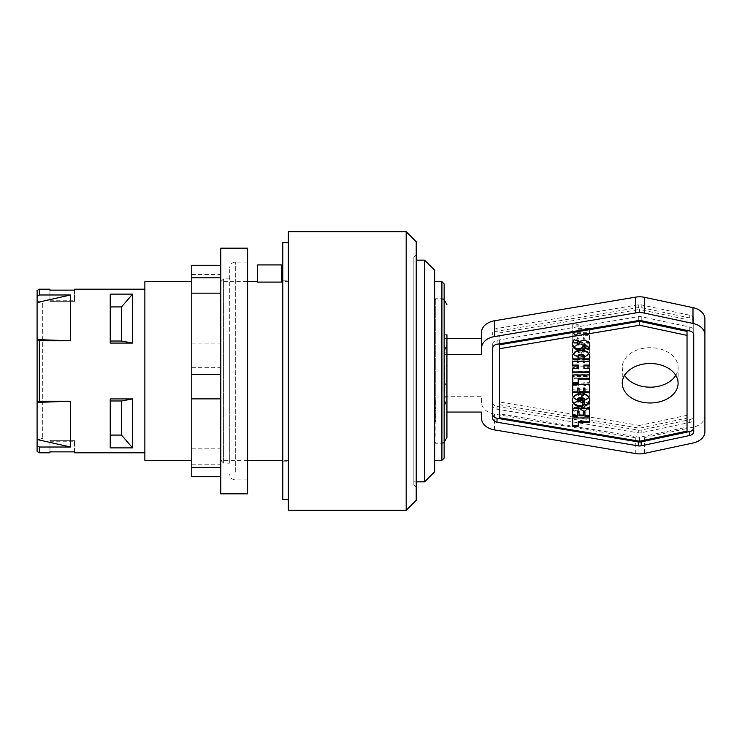 <?xml version="1.0" encoding="UTF-8"?>
<svg xmlns="http://www.w3.org/2000/svg" width="742" height="742" viewBox="0 0 742 742"><rect width="100%" height="100%" fill="white"/><g stroke="black" fill="none" stroke-linecap="round" stroke-linejoin="round"><path stroke-width="0.56" stroke-dasharray="3.71 2.78" d="M434.654 319.477L434.654 443.864L434.654 319.477M434.654 398.519L434.654 436.185M434.654 436.305L435.183 436.305L435.183 398.639M413.851 257.242L413.851 484.758L413.851 257.242L416.225 254.858L416.225 487.142L413.851 484.758L416.225 487.142L416.225 254.858L413.851 257.242M424.6 481.836L424.6 260.164L434.654 270.218L434.654 471.782L424.6 481.836L413.851 481.836L413.851 260.164L413.851 481.836L416.225 481.836M424.6 260.164L416.225 260.164M110.243 435.081L110.243 400.977L110.243 435.081L121.53 435.081L121.53 400.977L110.243 400.977L110.243 398.927L110.243 447.88L110.243 435.081L110.243 447.88L132.577 447.88L132.577 398.927L110.243 398.927L110.243 400.977M121.53 341.023L121.53 306.919L110.243 306.919L110.243 341.023L121.53 341.023L132.577 343.073L132.577 294.12L110.243 294.12L110.243 343.073L110.243 306.919M49.946 301.326L49.946 300.25L49.946 301.326L74.506 301.326L49.946 301.326L49.946 290.131L49.946 301.326M49.946 289.204L49.946 290.131L74.506 290.131L74.506 301.326L74.506 289.204M49.946 440.674L49.946 441.75L49.946 440.674L74.506 440.674L49.946 440.674L49.946 451.869L49.946 440.674M74.506 452.796L74.506 440.674L74.506 451.869L49.946 451.869L49.946 452.796M42.684 303.441L42.684 438.559L42.684 303.441C39.289 303.107 37.434 301.243 37.1 297.857L37.1 444.143L37.1 297.857M444.402 369.664L444.402 416.012L444.402 369.664L446.934 364.034L446.934 352.84L444.402 352.84M444.402 385.33L444.402 393.223M444.402 381.156L444.402 373.254M444.402 365.361L444.402 377.428M435.767 421.929L435.767 298.97L435.767 421.929M110.243 341.023L110.243 343.073L132.577 343.073M121.53 435.081L132.577 447.88M444.402 369.535L444.402 357.458M444.402 396.265L481.558 396.265L481.558 402.581A16.751 11.844 180 0 0 494.441 414.11L635.746 437.78A16.751 11.844 180 0 0 644.446 437.594L692.991 427.234A16.751 11.844 180 0 0 704.9 415.9L704.9 318.995M481.558 402.581L481.558 396.265M444.402 381.815L446.934 387.445L446.934 412.06L444.402 412.06M446.934 387.445L446.934 338.621L446.934 416.012L444.402 416.012M446.934 397.851L444.402 397.851M446.934 345.874L444.402 351.504M446.934 352.84L446.934 334.679L444.402 334.679M444.402 400.726L446.934 407.812L446.934 405.605L444.402 399.975M446.934 416.012L446.934 405.605M444.699 365.361L444.699 377.428M444.699 381.156L444.699 393.223M444.402 354.416L446.934 354.416M444.699 369.535L444.699 357.458M444.699 385.33L444.699 373.254M589.482 385.599L589.482 389.856L572.741 389.856L572.741 385.599L578.649 385.599L578.649 383.002L572.741 383.002L572.741 378.745L589.482 378.745L589.482 383.002L583.908 383.002L583.908 385.599L589.482 385.599L589.482 384.81L583.908 384.81L583.908 382.213L589.482 382.213L589.482 377.956L572.741 377.956L572.741 382.213L578.649 382.213L578.649 384.81L572.741 384.81L572.741 389.068L589.482 389.068L589.482 384.81M589.482 389.068L589.482 389.856M572.741 389.068L572.741 389.856M572.741 384.81L572.741 385.599M578.649 384.81L578.649 385.599M578.649 382.213L578.649 383.002M572.741 382.213L572.741 383.002M572.741 377.956L572.741 378.745M589.482 377.956L589.482 378.745M589.482 382.213L589.482 383.002M583.908 382.213L583.908 383.002M583.908 384.81L583.908 385.599M589.482 372.243L589.482 376.509L572.741 376.509L572.741 368.097L578.176 368.097L578.176 372.243L589.482 372.243L589.482 371.454L578.176 371.454L578.176 367.309L572.741 367.309L572.741 375.712L589.482 375.712L589.482 371.454M589.482 375.712L589.482 376.509M572.741 375.712L572.741 376.509M572.741 367.309L572.741 368.097M578.176 367.309L578.176 368.097M578.176 371.454L578.176 372.243M589.482 358.878L589.482 366.798L572.741 366.798L572.741 358.785L577.285 358.785L577.285 362.625L579.038 362.625L579.038 359.221L583.342 359.221L583.342 362.625L584.937 362.625L584.937 358.878L589.482 358.878L589.482 358.089L584.937 358.089L584.937 361.836L583.342 361.836L583.342 358.432L579.038 358.432L579.038 361.836L577.285 361.836L577.285 357.996L572.741 357.996L572.741 366.01L589.482 366.01L589.482 358.089M589.482 366.01L589.482 366.798M572.741 366.01L572.741 366.798M572.741 357.996L572.741 358.785M577.285 357.996L577.285 358.785M577.285 361.836L577.285 362.625M579.038 361.836L579.038 362.625M579.038 358.432L579.038 359.221M583.342 358.432L583.342 359.221M583.342 361.836L583.342 362.625M584.937 361.836L584.937 362.625M584.937 358.089L584.937 358.878M589.482 335.319L589.482 343.24L572.741 343.24L572.741 335.226L577.285 335.226L577.285 339.066L579.038 339.066L579.038 335.662L583.342 335.662L583.342 339.066L584.937 339.066L584.937 335.319L589.482 335.319L589.482 334.531L584.937 334.531L584.937 338.278L583.342 338.278L583.342 334.874L579.038 334.874L579.038 338.278L577.285 338.278L577.285 334.438L572.741 334.438L572.741 342.442L589.482 342.442L589.482 334.531M589.482 342.442L589.482 343.24M572.741 342.442L572.741 343.24M572.741 334.438L572.741 335.226M577.285 334.438L577.285 335.226M577.285 338.278L577.285 339.066M579.038 338.278L579.038 339.066M579.038 334.874L579.038 335.662M583.342 334.874L583.342 335.662M583.342 338.278L583.342 339.066M584.937 338.278L584.937 339.066M584.937 334.531L584.937 335.319M589.482 329.235L589.482 333.501L572.741 333.501L572.741 325.098L578.176 325.098L578.176 329.235L589.482 329.235L589.482 328.446L578.176 328.446L578.176 324.31L572.741 324.31L572.741 332.713L589.482 332.713L589.482 328.446M589.482 332.713L589.482 333.501M572.741 332.713L572.741 333.501M572.741 324.31L572.741 325.098M578.176 324.31L578.176 325.098M578.176 328.446L578.176 329.235M572.889 353.572L572.286 351.142L573.427 347.896L575.718 346.032L579.103 344.947L582.665 344.835L582.665 351.374L578.732 351.374L578.63 349.538L577.35 350.966L578.333 352.58L581.765 353.118L584.613 351.856L584.483 350.113L583.453 349.389L585.447 345.596L588.749 347.905L589.862 351.142L588.128 355.066L584.566 357.004L578.695 357.273L574.8 355.687L572.889 352.784L575.69 355.437L581.032 356.679L585.614 355.854L589.222 352.849L589.862 350.447L589.269 347.915L585.447 344.807L583.453 348.601L584.826 350.085L583.963 351.699L579.808 352.264L577.647 351.198L577.564 349.371L578.732 348.721L578.732 350.586L582.665 350.586L582.665 344.038L580.235 344.038L576.719 344.77L573.427 347.108L572.286 350.354L572.889 352.784M572.564 352.005L572.564 352.793M572.37 351.198L572.37 351.986M572.286 350.354L572.286 351.142M572.305 350.243L572.305 351.031M572.388 349.38L572.388 350.168M572.601 348.573L572.601 349.361M572.954 347.822L572.954 348.61M573.427 347.108L573.427 347.896M573.483 347.061L573.483 347.85M574.104 346.384L574.104 347.182M574.855 345.791L574.855 346.579M575.718 345.243L575.718 346.032M576.719 344.77L576.719 345.559M577.666 344.446L577.666 345.234M578.825 344.205L578.825 344.993M579.103 344.158L579.103 344.947M580.235 344.038L580.235 344.835M581.459 344.01L581.459 344.798M581.895 344.01L581.895 344.798M582.665 344.038L582.665 344.835M582.665 350.586L582.665 351.374M578.732 350.586L578.732 351.374M578.732 348.721L578.732 349.51M578.63 348.749L578.63 349.538M577.712 349.185L577.712 349.974M577.564 349.371L577.564 350.159M577.35 350.178L577.35 350.966M577.369 350.409L577.369 351.198M577.647 351.198L577.647 351.986M578.333 351.791L578.333 352.58M578.779 352.005L578.779 352.793M579.808 352.264L579.808 353.053M581.079 352.357L581.079 353.146M581.765 352.329L581.765 353.118M582.897 352.144L582.897 352.932M583.815 351.791L583.815 352.58M583.963 351.699L583.963 352.487M584.613 351.068L584.613 351.856M584.826 350.28L584.826 351.077M584.826 350.085L584.826 350.873M584.483 349.324L584.483 350.113M584.334 349.148L584.334 349.936M583.453 348.601L583.453 349.389M585.447 344.807L585.447 345.596M585.512 344.835L585.512 345.633M586.505 345.318L586.505 346.106M587.376 345.855L587.376 346.644M588.128 346.458L588.128 347.247M588.749 347.117L588.749 347.905M588.796 347.2L588.796 347.989M589.269 347.915L589.269 348.703M589.602 348.675L589.602 349.463M589.797 349.501L589.797 350.289M589.862 350.354L589.862 351.142M589.862 350.447L589.862 351.235M589.779 351.291L589.779 352.079M589.565 352.088L589.565 352.877M589.222 352.849L589.222 353.637L587.395 351.606L584.501 350.261L578.658 350.029L574.02 352.274L572.564 354.444L572.323 356.494M588.749 353.582L588.749 354.37M588.128 354.268L588.128 355.066M587.358 354.899L587.358 355.687M586.56 355.409L586.56 356.197M585.614 355.854L585.614 356.642M584.566 356.216L584.566 357.004M584.501 356.234L584.501 357.023M583.416 356.485L583.416 357.273M582.275 356.633L582.275 357.421M581.079 356.679L581.079 357.468M581.032 356.679L581.032 357.468M579.836 356.633L579.836 357.421M578.695 356.485L578.695 357.273M577.628 356.225L577.628 357.013M576.655 355.891L576.655 356.679M575.69 355.437L575.69 356.225M574.8 354.899L574.8 355.687M574.048 354.286L574.048 355.075M573.427 353.591L573.427 354.379M572.945 352.849L572.945 353.637M572.759 409.324L572.286 406.987L572.907 404.585L576.339 402.155L579.483 401.923L581.505 402.581L584.483 406.709L585.252 405.392L583.963 403.351L588.341 402.053L589.862 406.05L589.306 408.341L588.174 409.64L583.778 411.003L580.216 409.797L577.99 406.375L577.193 407.831L578.862 410.28L574.169 411.643L572.759 408.536L574.169 410.855L578.862 409.491L577.193 407.043L577.99 405.586L580.216 409.009L582.878 410.168L587.015 409.565L589.63 406.792L589.816 404.427L588.341 401.264L583.963 402.554L585.252 404.603L584.483 405.92L581.505 401.793L577.415 401.162L574.456 402.201L572.907 403.796L572.286 406.199L572.759 408.536M572.518 407.831L572.518 408.619M572.351 407.006L572.351 407.794M572.286 406.199L572.286 406.987M572.351 405.382L572.351 406.171M572.564 404.557L572.564 405.345M572.907 403.796L572.907 404.585M573.418 403.11L573.418 403.898M574.048 402.498L574.048 403.286M574.456 402.201L574.456 402.989M575.347 401.71L575.347 402.507M576.339 401.366L576.339 402.155M577.415 401.162L577.415 401.951M578.593 401.088L578.593 401.876M579.483 401.134L579.483 401.923M580.559 401.366L580.559 402.155M581.505 401.793L581.505 402.581M582.127 402.238L582.127 403.027M582.72 402.906L582.72 403.694M583.091 403.713L583.091 404.501M583.221 404.149L583.221 404.947M583.5 404.919L583.5 405.707M583.973 405.67L583.973 406.458M584.483 405.92L584.483 406.709M585.067 405.679L585.067 406.468M585.28 404.993L585.28 405.791M585.252 404.603L585.252 405.392M584.937 403.787L584.937 404.575M584.613 403.277L584.613 404.065M583.963 402.554L583.963 403.351M588.341 401.264L588.341 402.053M588.684 401.728L588.684 402.516M589.139 402.489L589.139 403.277M589.482 403.249L589.482 404.038M589.612 403.62L589.612 404.409M589.816 404.427L589.816 405.215M589.862 405.262L589.862 406.05M589.825 405.957L589.825 406.746M589.63 406.792L589.63 407.581M589.306 407.553L589.306 408.341M588.814 408.23L588.814 409.027M588.174 408.842L588.174 409.64M587.887 409.065L587.887 409.853M587.015 409.565L587.015 410.354M586.05 409.918L586.05 410.706M584.974 410.14L584.974 410.929M583.778 410.215L583.778 411.003M582.878 410.168L582.878 410.957M581.802 409.936L581.802 410.725M580.865 409.501L580.865 410.298M580.216 409.009L580.216 409.797M579.641 408.313L579.641 409.102M579.252 407.479L579.252 408.276M579.057 406.848L579.057 407.636M579.057 406.82L579.057 407.608M578.593 405.902L578.593 406.69M577.99 405.586L577.99 406.375M577.35 405.837L577.35 406.635M577.128 406.533L577.128 407.321M577.193 407.043L577.193 407.831M577.554 407.859L577.554 408.656M577.647 408.044L577.647 408.842M578.157 408.731L578.157 409.519M578.862 409.491L578.862 410.28M574.169 410.855L574.169 411.643M574.132 410.799L574.132 411.587M573.575 410.048L573.575 410.836M573.121 409.287L573.121 410.076M572.926 397.044L572.286 394.577L573.084 391.785L579.4 391.646L577.842 394.484L579.892 396.404L582.6 396.311L584.232 395.032L584.353 393.705L582.85 391.739L589.046 391.739L589.89 394.531L589.259 397.026L587.395 399.085L582.275 400.819L576.525 400.031L574.02 398.408L572.926 396.256L574.772 398.259L577.582 399.613L584.566 399.613L587.395 398.296L589.259 396.237L589.89 393.733L589.046 390.951L582.85 390.951L584.028 392.138L584.232 394.243L581.079 395.727L578.111 394.484L577.99 392.713L579.4 390.858L573.084 390.997L572.286 393.779L572.926 396.256M572.564 395.449L572.564 396.237L572.564 395.449M572.351 394.614L572.351 395.403M572.286 393.779L572.286 394.577M572.332 393.204L572.332 393.993M572.499 392.388L572.499 393.177M572.713 391.785L572.713 392.574M573.084 390.997L573.084 391.785M579.4 390.858L579.4 391.646M578.714 391.563L578.714 392.351M578.222 392.249L578.222 393.037M577.99 392.713L577.99 393.501M577.842 393.492L577.842 394.28M577.842 393.687L577.842 394.484M578.111 394.484L578.111 395.282M578.732 395.124L578.732 395.913M578.927 395.254L578.927 396.043M579.892 395.607L579.892 396.404M581.079 395.727L581.079 396.516M581.487 395.718L581.487 396.506M582.6 395.514L582.6 396.311M583.5 395.087L583.5 395.876M583.713 394.93L583.713 395.718M584.232 394.243L584.232 395.032M584.418 393.418L584.418 394.206M584.353 392.917L584.353 393.705M584.028 392.138L584.028 392.935M583.602 391.609L583.602 392.397M582.85 390.951L582.85 391.739M589.046 390.951L589.046 391.739M589.371 391.516L589.371 392.305M589.677 392.305L589.677 393.093M589.825 392.908L589.825 393.696M589.89 393.733L589.89 394.531M589.89 393.826L589.89 394.623M589.816 394.67L589.816 395.467M589.602 395.467L589.602 396.265M589.259 396.237L589.259 397.026M588.768 396.97L588.768 397.768M588.146 397.666L588.146 398.454M587.395 398.296L587.395 399.085M586.56 398.797L586.56 399.595M585.614 399.252L585.614 400.04M584.566 399.613L584.566 400.402M584.501 399.632L584.501 400.42M583.416 399.873L583.416 400.661M582.275 400.021L582.275 400.819M581.079 400.068L581.079 400.865M581.014 400.068L581.014 400.865M579.808 400.012L579.808 400.801M578.658 399.864L578.658 400.652M577.582 399.613L577.582 400.402M576.525 399.242L576.525 400.031M575.606 398.788L575.606 399.576M574.772 398.259L574.772 399.048M574.02 397.619L574.02 398.408M573.353 396.896L573.353 397.684M589.482 422.235L589.482 421.447M589.482 417.18L589.482 417.969L589.482 417.18L572.741 417.18L572.741 417.969L572.741 417.18M572.741 426.381L572.741 425.583M578.176 426.381L578.176 421.447M584.937 416.16L584.937 411.625M589.482 416.16L589.482 415.372M589.482 407.451L589.482 408.239L589.482 407.451L572.741 407.451L572.741 408.239L572.741 407.451M572.741 416.253L572.741 415.464M577.285 416.253L577.285 411.625M579.038 411.625L579.038 415.808M583.342 415.808L583.342 411.625M578.639 359.017L579.4 359.035L577.842 356.206M579.4 359.824L579.4 359.035M578.714 359.119L578.714 358.33M578.222 358.442L578.222 357.653M577.99 357.978L577.99 357.19M577.842 357.19L577.842 356.401M584.418 356.485L582.85 358.942L583.704 358.942M584.353 357.774L584.353 356.976M584.028 358.544L584.028 357.755M583.602 359.072L583.602 358.284M582.85 359.731L582.85 358.942M589.862 356.54L589.259 354.453M589.816 356.012L589.816 355.223M589.602 355.214L589.602 354.426M588.768 353.711L588.768 352.923M588.146 353.016L588.146 352.227M587.395 352.394L587.395 351.606M586.56 351.884L586.56 351.096M585.614 351.439L585.614 350.641M584.566 351.077L584.566 350.289M584.501 351.049L584.501 350.261M583.416 350.808L583.416 350.02M582.275 350.66L582.275 349.872M581.079 350.614L581.079 349.825M581.014 350.614L581.014 349.825M579.808 350.669L579.808 349.881M578.658 350.818L578.658 350.029M577.582 351.077L577.582 350.289M576.525 351.448L576.525 350.66M575.606 351.893L575.606 351.105M574.772 352.431L574.772 351.643M574.02 353.062L574.02 352.274M573.353 353.795L573.353 353.007M572.926 354.426L572.926 353.637M572.564 355.242L572.564 354.444M572.564 355.26L572.564 354.472M572.351 356.067L572.351 355.279M572.286 356.902L572.286 356.114M578.287 341.023L578.862 340.402L574.169 339.038L572.759 341.366L572.314 344.093M578.862 341.19L578.862 340.402M574.169 339.827L574.169 339.038M574.132 339.882L574.132 339.094M573.575 340.634L573.575 339.845M573.121 341.403L573.121 340.615M572.759 342.155L572.759 341.366M572.518 342.86L572.518 342.071M572.351 343.676L572.351 342.887M572.286 344.483L572.286 343.694M585.28 344.9L583.963 347.339L584.529 347.506M585.252 346.078L585.252 345.29M584.937 346.904L584.937 346.115M584.613 347.414L584.613 346.625M583.963 348.128L583.963 347.339M589.844 344.984L588.814 341.663L584.974 339.753L580.865 340.392L577.99 344.307L577.128 343.361M589.862 345.42L589.862 344.631M589.825 344.733L589.825 343.945M589.63 343.898L589.63 343.11M589.306 343.138L589.306 342.35M588.814 342.452L588.814 341.663M588.174 341.839L588.174 341.051M587.887 341.617L587.887 340.828M587.015 341.125L587.015 340.337M586.05 340.763L586.05 339.975M584.974 340.541L584.974 339.753M583.778 340.476L583.778 339.688M582.878 340.522L582.878 339.734M581.802 340.754L581.802 339.966M580.865 341.181L580.865 340.392M580.216 341.682L580.216 340.884M579.641 342.368L579.641 341.58M579.252 343.203L579.252 342.414M579.057 343.843L579.057 343.054M579.057 343.861L579.057 343.073M578.593 344.789L578.593 344M577.99 345.104L577.99 344.307M577.35 344.844L577.35 344.056M584.937 392.601L584.937 388.066M589.482 392.601L589.482 391.813M589.482 383.892L589.482 384.681L589.482 383.892L572.741 383.892L572.741 384.681L572.741 383.892M572.741 392.694L572.741 391.906M577.285 392.694L577.285 388.066M579.038 388.066L579.038 392.249M583.342 392.249L583.342 388.066M589.482 379.236L589.482 378.448M589.482 374.181L589.482 374.97L589.482 374.181L572.741 374.181L572.741 374.97L572.741 374.181M572.741 383.373L572.741 382.584M578.176 383.373L578.176 378.448M572.741 372.725L572.741 371.937M589.482 372.725L589.482 371.937M589.482 367.68L589.482 368.477L589.482 367.68L583.908 367.68L583.908 365.083M583.908 368.477L583.908 367.68M589.482 365.871L589.482 365.083M589.482 360.825L589.482 361.623L589.482 360.825L572.741 360.825L572.741 361.623L572.741 360.825M572.741 365.871L572.741 365.083M578.649 365.083L578.649 367.68L572.741 367.68L572.741 368.477L572.741 367.68M578.649 368.477L578.649 367.68M582.665 399.307L582.665 400.105L582.665 399.307L578.732 399.307L578.732 400.105L578.732 399.307M582.665 406.644L582.665 405.855M578.732 401.96L577.35 399.715M578.63 401.941L578.63 401.153M577.712 401.496L577.712 400.708M577.564 401.311L577.564 400.522M584.826 399.613L583.453 401.301L583.769 401.895M584.826 400.597L584.826 399.808M584.483 401.357L584.483 400.569M584.334 401.533L584.334 400.745M583.453 402.09L583.453 401.301M589.834 399.929L589.222 397.044L587.358 395.004L584.501 393.659L581.079 393.223L577.628 393.668L574.8 395.004L572.889 397.118L572.323 399.91M589.779 399.4L589.779 398.602M589.565 398.602L589.565 397.805M589.222 397.833L589.222 397.044M588.749 397.109L588.749 396.321M588.128 396.413L588.128 395.625M587.358 395.792L587.358 395.004M586.56 395.282L586.56 394.494M585.614 394.827L585.614 394.039M584.566 394.475L584.566 393.687M584.501 394.447L584.501 393.659M583.416 394.206L583.416 393.418M582.275 394.058L582.275 393.269M581.079 394.011L581.079 393.223M581.032 394.011L581.032 393.223M579.836 394.058L579.836 393.269M578.695 394.206L578.695 393.418M577.628 394.456L577.628 393.668M576.655 394.8L576.655 394.002M575.69 395.245L575.69 394.456M574.8 395.792L574.8 395.004M574.048 396.404L574.048 395.616M573.427 397.1L573.427 396.302M572.945 397.833L572.945 397.044M572.889 397.907L572.889 397.118M572.564 398.677L572.564 397.888M572.37 399.493L572.37 398.695M572.286 400.337L572.286 399.539M572.305 400.161L572.305 399.66M639.567 441.23L639.567 437.279L687.036 427.16L687.036 331.424M687.036 431.102L687.036 427.16M499.422 344.78L499.422 413.804L639.567 437.279M499.422 417.746L499.422 413.804M693.733 431.686L693.733 330.839A5.584 3.951 180 0 0 689.763 327.064L641.218 316.704A5.584 3.951 180 0 0 638.315 316.639L497.019 340.318A5.584 3.951 180 0 0 492.725 344.158L492.725 418.377M693.733 334.79L693.733 330.839M492.725 348.109L492.725 344.158M639.567 312.224L687.036 322.343L687.036 418.071L639.567 428.199L499.422 404.724L499.422 335.699L639.567 312.224L639.567 309.46L687.036 319.579L687.036 322.343M687.036 319.579L687.036 418.071M687.036 415.307L639.567 425.435L639.567 428.199M639.567 425.435L499.422 401.96L499.422 404.724M499.422 401.96L499.422 335.699M499.422 332.935L639.567 309.46M492.725 402.581A5.584 3.951 180 0 0 497.019 406.421L638.315 430.1A5.584 3.951 180 0 0 641.218 430.035L689.763 419.675A5.584 3.951 180 0 0 693.733 415.9L693.733 318.995A5.584 3.951 180 0 0 689.763 315.22L641.218 304.86A5.584 3.951 180 0 0 638.315 304.795L497.019 328.474A5.584 3.951 180 0 0 492.725 332.314L492.725 335.078A5.584 3.951 0 0 1 497.019 331.238L638.315 307.559A5.584 3.951 0 0 1 641.218 307.624L689.763 317.984A5.584 3.951 0 0 1 693.733 321.759L693.733 418.664A5.584 3.951 0 0 1 689.763 422.439L641.218 432.799A5.584 3.951 0 0 1 638.315 432.864L497.019 409.185A5.584 3.951 0 0 1 492.725 405.345M693.733 318.995L693.733 321.759M693.733 415.9L693.733 418.664M492.725 332.314L492.725 335.078M446.934 338.621L444.402 338.621M481.558 332.314L481.558 338.621M675.767 375.341A27.918 19.737 180 0 0 678.095 367.448A27.918 19.737 180 0 0 650.178 347.701A27.918 19.737 180 0 0 622.26 367.448A27.918 19.737 180 0 0 624.597 375.341M704.9 431.686L704.9 415.9M191.761 265.274L191.761 476.726M191.761 460.337L191.761 281.663L191.761 460.337M220.791 265.274L220.791 476.726L220.791 265.274M191.761 274.494L220.791 274.494M191.761 343.119L220.791 343.119M191.761 367.707L220.791 367.707M191.761 448.836L220.791 448.836M191.761 464.214L220.791 464.214M220.791 493.838L220.791 248.162M247.596 248.162L247.596 493.838M220.791 453.965L220.791 281.663L220.791 453.965M229.723 336.831L229.723 463.129L229.723 336.831M229.723 409.306L229.723 267.704L229.723 409.306M247.596 330.617L247.596 479.879L247.596 330.617M288.36 281.663L288.36 460.337L288.36 281.663L282.776 281.663M288.36 460.337L282.776 460.337M247.596 460.337L220.791 460.337L223.583 463.129L223.583 278.871L223.583 463.129L229.723 463.129M257.65 282.108L281.663 282.108L281.663 264.913L257.65 264.913L257.65 282.108M288.36 454.744L288.36 280.828L288.36 454.744M282.776 454.744L282.776 280.828L282.776 454.744M288.36 395.523L288.36 242.578L288.36 395.523M282.776 242.578L282.776 499.422M406.18 231.69L288.36 231.69L288.36 510.311L406.18 510.311L406.18 231.69L416.225 241.744L416.225 500.256L406.18 510.311M441.907 460.337L441.907 281.663M444.143 283.898L444.143 458.102M434.654 307.828L434.654 460.337L434.654 307.828M444.143 319.477L444.143 443.864L444.143 319.477M70.601 294.982L37.1 302.476L37.1 339.586L70.601 340.782L70.601 294.982L39.335 294.982L37.1 296.475L37.1 302.476M37.1 339.586L37.1 340.55L39.335 340.782L70.601 340.782M144.866 289.204L144.866 452.796L144.866 289.204M39.335 452.796L39.335 447.018L70.601 447.018L70.601 401.218L39.335 401.218L39.335 340.782M39.335 294.982L39.335 289.204M39.335 401.218L37.1 401.45L37.1 340.55M37.1 296.475L37.1 290.493M37.1 451.507L37.1 445.525L39.335 447.018M132.577 294.12L121.53 306.919M132.577 398.927L121.53 400.977M70.601 401.218L37.1 402.414L37.1 439.524L70.601 447.018M37.1 401.45L37.1 402.414M37.1 439.524L37.1 445.525M144.866 460.337L144.866 281.663M576.59 399.261L576.59 400.049M576.59 351.42L576.59 350.632M689.763 331.006L689.763 327.064M641.218 320.655L641.218 316.704M638.315 320.59L638.315 316.639M497.019 344.26L497.019 340.318M641.218 304.86L641.218 307.624M638.315 304.795L638.315 307.559M689.763 315.22L689.763 317.984M689.763 419.675L689.763 422.439M641.218 430.035L641.218 432.799M638.315 430.1L638.315 432.864M497.019 406.421L497.019 409.185M497.019 328.474L497.019 331.238M494.441 429.896L494.441 414.11M635.746 453.575L635.746 437.78M644.446 453.39L644.446 437.594M692.991 443.03L692.991 427.234M235.307 472.116L235.307 262.121L235.307 472.116M441.351 320.071L441.351 443.03L441.351 320.071M49.946 300.25L74.506 300.25M49.946 441.75L74.506 441.75M434.654 441.75L435.767 443.03L441.351 443.03L444.143 442.278M434.654 300.25L435.767 298.97L441.351 298.97L444.143 299.722M678.095 383.243L678.095 367.448M622.26 383.243L622.26 367.448M229.723 278.871L223.583 278.871L220.791 281.663L247.596 281.663M247.596 262.121L235.307 262.121C231.921 262.455 230.057 264.31 229.723 267.704M247.596 479.879L235.307 479.879C231.921 479.545 230.057 477.69 229.723 474.296M282.776 461.172L288.36 461.172M282.776 280.828L288.36 280.828M444.402 350.753L446.934 343.667M444.143 298.136L434.654 298.136M444.143 443.864L434.654 443.864M42.684 438.559C41.997 438.281 37.694 439.051 37.1 444.143"/><path stroke-width="1.11" d="M416.225 481.836L424.6 481.836L424.6 260.164L416.225 260.164M110.243 400.977L121.53 400.977L121.53 435.081L110.243 435.081M110.243 306.919L121.53 306.919L121.53 341.023L110.243 341.023M70.601 447.018L37.1 439.524L37.1 402.414L70.601 401.218L70.601 447.018L39.335 447.018L39.335 452.796L49.946 452.796L49.946 451.869L74.506 451.869L74.506 452.796L144.866 452.796M144.866 289.204L74.506 289.204L74.506 290.131L49.946 290.131L49.946 289.204L39.335 289.204L39.335 294.982L70.601 294.982L70.601 340.782L37.1 339.586L37.1 302.476L70.601 294.982M110.243 343.073L110.243 294.12L132.577 294.12L132.577 343.073L110.243 343.073M121.53 306.919L132.577 294.12M110.243 447.88L110.243 398.927L132.577 398.927L132.577 447.88L110.243 447.88M121.53 400.977L132.577 398.927M446.934 354.416L481.558 354.416L481.558 348.109A16.751 11.844 0 0 1 494.441 336.58L635.746 312.911A16.751 11.844 0 0 1 644.446 313.096L692.991 323.447A16.751 11.844 0 0 1 704.9 334.79L704.9 431.686A16.751 11.844 0 0 1 692.991 443.03L644.446 453.39A16.751 11.844 0 0 1 635.746 453.575L494.441 429.896A16.751 11.844 0 0 1 481.558 418.377L481.558 412.06L446.934 412.06L446.934 437.446L446.934 334.679M446.934 364.034L446.934 407.812M641.218 445.831A5.584 3.951 0 0 1 638.315 445.886L497.019 422.217A5.584 3.951 0 0 1 492.725 418.377L492.725 348.109A5.584 3.951 0 0 1 497.019 344.26L638.315 320.59A5.584 3.951 0 0 1 641.218 320.655L689.763 331.006A5.584 3.951 0 0 1 693.733 334.79L693.733 431.686A5.584 3.951 0 0 1 689.763 435.471L641.218 445.831L641.218 441.88L689.763 431.519A5.584 3.951 180 0 0 693.733 427.744M578.176 421.447L589.482 421.447L589.482 417.969L589.482 422.235L578.176 422.235L578.176 421.447M578.176 422.235L578.176 426.381L572.741 426.381L572.741 417.969L589.482 417.969M572.741 417.969L572.741 425.583L578.176 425.583M584.937 415.372L589.482 415.372L589.482 408.239L589.482 416.16L584.937 416.16L584.937 412.413L583.342 412.413L583.342 415.808L579.038 415.808L579.038 412.413L577.285 412.413L577.285 416.253L572.741 416.253L572.741 408.239L589.482 408.239M572.741 408.239L572.741 415.464L577.285 415.464M577.285 412.413L577.285 411.625L579.038 411.625L579.038 412.413M579.038 415.019L583.342 415.019M583.342 412.413L583.342 411.625L584.937 411.625L584.937 412.413M589.89 356.948L589.046 359.731L582.85 359.731L584.353 357.774L584.232 356.438L582.6 355.168L579.892 355.075L577.842 356.995L579.4 359.824L573.084 359.685L573.084 358.896L578.639 359.017M577.842 356.995L578.732 354.769L581.487 354.184L583.713 354.973L584.418 357.273M578.111 356.197L578.111 355.409M578.732 355.557L578.732 354.769M578.927 355.437L578.927 354.648M579.892 355.075L579.892 354.286M581.079 354.964L581.079 354.175M581.487 354.973L581.487 354.184M582.6 355.168L582.6 354.379M583.5 355.594L583.5 354.806M583.713 355.761L583.713 354.973M584.232 356.438L584.232 355.65M583.704 358.942L589.046 358.942L589.862 356.54M589.046 359.731L589.046 358.942M589.371 359.165L589.371 358.377M589.677 358.386L589.677 357.588M589.825 357.783L589.825 356.995M573.084 359.685L572.286 356.902L572.926 354.426L575.606 351.893L578.658 350.818L583.416 350.808L586.56 351.884L588.768 353.711L589.89 356.856M572.323 356.494L573.084 358.896M572.332 357.477L572.332 356.689M572.499 358.303L572.499 357.514M572.713 358.905L572.713 358.117M578.157 341.96L577.128 344.149L577.99 345.104L580.865 341.181L582.878 340.522L586.05 340.763L589.306 343.138L589.816 346.254L588.341 349.426L583.963 348.128L585.252 346.078L584.483 344.761L581.505 348.888L578.593 349.593L575.347 348.972L572.564 346.124L572.759 342.155L574.169 339.827L578.862 341.19L578.157 341.96L578.287 341.023M572.314 344.093L574.048 347.395L577.415 348.74L581.505 348.1L584.483 343.973L585.28 345.689M572.351 345.308L572.351 344.52M572.564 346.124L572.564 345.336M572.907 346.894L572.907 346.106M573.418 347.571L573.418 346.783M574.048 348.183L574.048 347.395M574.456 348.49L574.456 347.701M575.347 348.972L575.347 348.183M576.339 349.315L576.339 348.527M577.415 349.528L577.415 348.74M578.593 349.593L578.593 348.805M579.483 349.547L579.483 348.759M580.559 349.315L580.559 348.527M581.505 348.888L581.505 348.1M582.127 348.452L582.127 347.664M582.72 347.785L582.72 346.996M583.091 346.968L583.091 346.18M583.221 346.533L583.221 345.744M583.5 345.772L583.5 344.984M583.973 345.021L583.973 344.232M584.483 344.761L584.483 343.973M585.067 345.011L585.067 344.214M584.529 347.506L588.341 348.638L589.844 344.984M588.341 349.426L588.341 348.638M588.684 348.963L588.684 348.174M589.139 348.202L589.139 347.404M589.482 347.432L589.482 346.644M589.612 347.061L589.612 346.273M589.816 346.254L589.816 345.466M577.128 344.149L578.157 341.162M577.193 343.639L577.193 342.85M577.554 342.823L577.554 342.034M577.647 342.637L577.647 341.849M584.937 391.813L589.482 391.813L589.482 384.681L589.482 392.601L584.937 392.601L584.937 388.854L583.342 388.854L583.342 392.249L579.038 392.249L579.038 388.854L577.285 388.854L577.285 392.694L572.741 392.694L572.741 384.681L589.482 384.681M572.741 384.681L572.741 391.906L577.285 391.906M577.285 388.854L577.285 388.066L579.038 388.066L579.038 388.854M579.038 391.461L583.342 391.461M583.342 388.854L583.342 388.066L584.937 388.066L584.937 388.854M578.176 378.448L589.482 378.448L589.482 374.97L589.482 379.236L578.176 379.236L578.176 378.448M578.176 379.236L578.176 383.373L572.741 383.373L572.741 374.97L589.482 374.97M572.741 374.97L572.741 382.584L578.176 382.584M572.741 368.477L572.741 371.937L589.482 371.937L589.482 368.477L589.482 372.725L572.741 372.725L572.741 368.477L578.649 368.477L578.649 365.871L572.741 365.871L572.741 361.623L589.482 361.623L589.482 365.871L583.908 365.871L583.908 368.477L589.482 368.477M583.908 365.871L583.908 365.083L589.482 365.083L589.482 361.623M572.741 361.623L572.741 365.083L578.649 365.083L578.649 365.871M572.323 399.91L572.954 402.071L574.855 404.112L577.666 405.447L581.459 405.893L582.665 405.855L582.665 400.105L582.665 406.644L581.459 406.681L577.666 406.236L574.855 404.9L572.601 402.108L572.37 399.493L573.427 397.1L575.69 395.245L578.695 394.206L582.275 394.058L585.614 394.827L588.128 396.413L589.862 400.244L588.749 403.574L585.447 405.883L583.453 402.09L584.826 400.597L583.815 398.899L578.779 398.677L577.647 399.493L577.564 401.311L578.732 401.96L578.732 400.105L582.665 400.105M578.732 400.105L578.732 401.172M577.35 400.504L578.333 398.111L581.079 397.545L583.963 398.204L584.826 400.402M577.369 400.272L577.369 399.484M577.647 399.493L577.647 398.695M578.333 398.899L578.333 398.111M578.779 398.677L578.779 397.888M579.808 398.426L579.808 397.638M581.079 398.333L581.079 397.545M581.765 398.352L581.765 397.564M582.897 398.537L582.897 397.749M583.815 398.899L583.815 398.111M583.963 398.992L583.963 398.204M584.613 399.613L584.613 398.825M583.769 401.895L585.447 405.095L588.749 402.776L589.834 399.929M585.447 405.883L585.447 405.095M585.512 405.846L585.512 405.058M586.505 405.373L586.505 404.585M587.376 404.826L587.376 404.038M588.128 404.232L588.128 403.435M588.749 403.574L588.749 402.776M588.796 403.49L588.796 402.702M589.269 402.776L589.269 401.978M589.602 402.006L589.602 401.218M589.797 401.19L589.797 400.402M572.388 401.301L572.388 400.513M572.601 402.108L572.601 401.32M572.954 402.86L572.954 402.071M573.427 403.583L573.427 402.795M573.483 403.629L573.483 402.841M574.104 404.297L574.104 403.509M574.855 404.9L574.855 404.112M575.718 405.438L575.718 404.65M576.719 405.92L576.719 405.123M577.666 406.236L577.666 405.447M578.825 406.486L578.825 405.688M579.103 406.533L579.103 405.735M580.235 406.644L580.235 405.855M581.459 406.681L581.459 405.893M581.895 406.681L581.895 405.893M639.567 441.23L687.036 431.102L687.036 331.424L639.567 321.305L499.422 344.78L499.422 417.746L639.567 441.23M687.036 335.375L639.567 325.246L639.567 321.305M639.567 325.246L499.422 348.731M492.725 414.426A5.584 3.951 180 0 0 497.019 418.265L638.315 441.944A5.584 3.951 180 0 0 641.218 441.88M481.558 354.416L481.558 338.621L446.934 338.621M704.9 334.79L704.9 318.995A16.751 11.844 180 0 0 692.991 307.652L644.446 297.301A16.751 11.844 180 0 0 635.746 297.115L494.441 320.785A16.751 11.844 180 0 0 481.558 332.314L481.558 348.109M624.597 375.341A27.918 19.737 180 0 0 650.178 387.185A27.918 19.737 180 0 0 675.767 375.341M650.178 363.497A27.918 19.737 0 0 1 678.095 383.243A27.918 19.737 0 0 1 650.178 402.98A27.918 19.737 0 0 1 622.26 383.243A27.918 19.737 0 0 1 650.178 363.497M481.558 418.377L481.558 412.06M220.791 476.726L191.761 476.726L191.761 265.274L220.791 265.274M191.761 467.506L220.791 467.506M191.761 398.881L220.791 398.881M191.761 374.293L220.791 374.293M191.761 293.164L220.791 293.164M191.761 277.786L220.791 277.786M220.791 248.162L220.791 493.838L247.596 493.838L247.596 248.162L220.791 248.162M282.776 460.337L247.596 460.337M281.663 282.108L257.65 282.108L257.65 264.913L281.663 264.913L281.663 282.108M288.36 499.422L282.776 499.422L282.776 242.578L288.36 242.578M406.18 510.311L288.36 510.311L288.36 231.69L406.18 231.69L406.18 510.311L416.225 500.256L416.225 241.744L406.18 231.69M441.907 460.337L444.143 458.102L444.143 283.898L441.907 281.663L441.907 460.337L434.654 460.337M424.6 260.164L434.654 270.218L434.654 471.782L424.6 481.836M39.335 447.018L37.1 445.525L37.1 439.524M70.601 340.782L39.335 340.782L37.1 340.55L37.1 339.586M37.1 402.414L37.1 401.45L39.335 401.218L70.601 401.218M37.1 302.476L37.1 296.475L39.335 294.982M39.335 340.782L39.335 401.218M39.335 289.204L37.1 290.493L37.1 296.475M37.1 445.525L37.1 451.507L39.335 452.796M132.577 343.073L121.53 341.023M132.577 447.88L121.53 435.081M37.1 340.55L37.1 401.45M191.761 460.337L144.866 460.337L144.866 281.663L191.761 281.663M638.315 445.886L638.315 441.944M689.763 435.471L689.763 431.519M497.019 422.217L497.019 418.265M692.991 323.447L692.991 307.652M644.446 313.096L644.446 297.301M635.746 312.911L635.746 297.115M494.441 336.58L494.441 320.785M247.596 281.663L257.65 281.663M281.663 281.663L282.776 281.663M444.143 299.722L446.934 304.554M444.143 442.278L446.934 437.446M441.907 281.663L434.654 281.663"/></g></svg>
